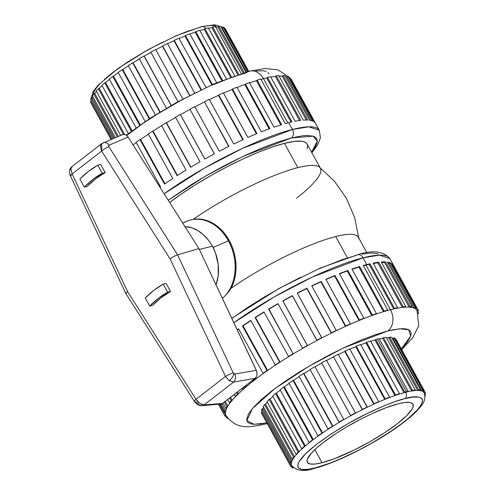 <?xml version="1.0" encoding="UTF-8"?>
<svg xmlns="http://www.w3.org/2000/svg" width="495" height="495" viewBox="0 0 495 495"><rect width="100%" height="100%" fill="white"/><g stroke="black" fill="none" stroke-linecap="round" stroke-linejoin="round"><path stroke-width="0.74" d="M220.949 404.205L222.608 403.45L204.132 404.885L233.652 382.078L204.132 404.885A6.293 5.024 85.6 0 1 201.979 405.696L221.816 403.932L255.098 378.347L233.652 382.078L229.327 380.773L225.522 376.472L229.327 380.773A6.293 2.395 -55.7 0 0 233.993 373.812L233.256 372.927A6.293 0.971 154.8 0 0 225.522 376.472L170.045 258.805L101.642 151.124L72.115 173.931L70.915 168.968A6.293 4.251 -174.2 0 0 69.498 171.332A6.293 4.251 5.8 0 1 70.915 168.968L72.115 173.931L127.599 291.598L196.001 399.279L225.522 376.472L196.001 399.279L199.825 403.505L204.132 404.885L222.608 403.45L255.098 378.347L256.342 376.856L257.01 374.833L256.744 371.411L198.903 248.54L128.106 137.09L126.658 135.457L124.901 134.529L123.069 134.436L121.417 135.184M71.472 175.676A6.293 0.971 -25.2 0 1 70.284 175.632A6.293 0.971 -25.2 0 1 72.115 173.931L101.642 151.124L100.374 146.248L101.648 143.68L72.152 166.469L70.915 168.968L72.177 166.45M228.387 240.805A43.282 33.493 -104.2 0 0 182.828 223.239A43.282 33.493 75.8 0 1 190.352 220.009A43.282 33.493 75.8 0 1 228.387 240.805A43.282 33.493 75.8 0 1 222.385 298.337L224.031 296.882L222.385 298.343A43.282 33.493 -104.2 0 0 228.387 240.805L213.085 247.512L228.387 240.805M292.749 466.742A75.549 15.227 -28.8 0 1 291.691 465.597C296.728 470.974 304.246 471.908 314.238 468.406C335.926 463.116 373.855 444.058 398.388 426.269C406.636 420.354 413.09 414.921 417.761 409.971C421.059 405.826 426.956 401.216 424.097 392.801A75.549 15.227 151.2 0 0 423.039 391.656A75.549 15.227 151.2 0 0 421.851 391.05A75.549 15.227 151.2 0 0 419.636 390.549A75.549 15.227 151.2 0 0 417.65 390.431A75.549 15.227 151.2 0 0 414.358 390.617A75.549 15.227 151.2 0 0 411.63 390.994A75.549 15.227 151.2 0 0 407.36 391.861L408.109 391.279L379.145 338.592A76.731 15.469 151.2 0 0 377.487 339.001L406.451 391.687A76.731 15.469 -28.8 0 1 408.109 391.279L379.145 338.592A76.731 15.469 -28.8 0 0 377.487 339.001A76.731 15.469 151.2 0 0 375.767 339.452A76.731 15.469 -28.8 0 1 377.487 339.001L406.451 391.687A76.731 15.469 -28.8 0 1 408.109 391.279L407.36 391.861A75.549 15.227 -28.8 0 1 411.63 390.994L382.666 338.308L383.532 337.708A76.731 15.469 -28.8 0 1 386.255 337.33A76.731 15.469 151.2 0 0 383.532 337.708L412.496 390.394A76.731 15.469 -28.8 0 1 415.218 390.017L386.255 337.33L415.218 390.017L414.358 390.617A75.549 15.227 -28.8 0 1 417.65 390.431L388.686 337.751L389.633 337.144A76.731 15.469 -28.8 0 1 391.619 337.256A76.731 15.469 151.2 0 0 389.633 337.144L418.603 389.831A76.731 15.469 -28.8 0 1 420.583 389.942L391.619 337.256L420.583 389.942L419.636 390.549A75.549 15.227 -28.8 0 1 421.851 391.05L392.888 338.363L393.896 337.776A76.731 15.469 -28.8 0 1 395.084 338.376A76.731 15.469 151.2 0 0 393.896 337.776L422.86 390.462A76.731 15.469 -28.8 0 1 424.048 391.062L395.084 338.376L424.048 391.062L423.039 391.656A75.549 15.227 -28.8 0 1 424.097 392.801A75.549 15.227 -28.8 0 1 424.11 392.826L425.149 392.269A76.731 15.469 -28.8 0 1 425.502 393.339L424.574 393.841L425.502 393.339A76.731 15.469 -28.8 0 0 425.149 392.269L424.11 392.826M92.15 97.781A75.549 15.227 -28.8 0 1 92.775 96.488A75.549 15.227 151.2 0 0 92.15 97.781L114.296 138.062L92.15 97.781L91.111 98.295A76.731 15.469 151.2 0 0 90.616 99.804L112.148 138.971L90.616 99.804A76.731 15.469 151.2 0 1 91.111 98.295L113.225 138.52L91.111 98.295L92.15 97.781M94.749 93.487A75.549 15.227 -28.8 0 1 96.457 91.389A75.549 15.227 151.2 0 0 94.749 93.487L118.317 136.354L94.749 93.487L93.753 93.939A76.731 15.469 151.2 0 0 92.423 95.838L115.378 137.604L92.423 95.838A76.731 15.469 151.2 0 1 93.753 93.939L117.309 136.787L93.753 93.939L94.749 93.487M99.278 88.358A75.549 15.227 -28.8 0 1 102.088 85.654A75.549 15.227 151.2 0 0 99.278 88.358L124.629 134.461L99.278 88.358L98.344 88.729A76.731 15.469 151.2 0 0 96.228 90.962L120.638 135.37L96.228 90.962A76.731 15.469 151.2 0 1 98.344 88.729L123.441 134.38L98.344 88.729L99.278 88.358M105.596 82.541A75.549 15.227 -28.8 0 1 109.451 79.361A75.549 15.227 151.2 0 0 105.596 82.541L132.078 130.705L105.596 82.541L104.754 82.82A76.731 15.469 151.2 0 0 101.908 85.326L128.384 133.489L101.908 85.326A76.731 15.469 151.2 0 1 104.754 82.82L131.367 131.237L104.754 82.82L105.596 82.541M113.51 76.211A75.549 15.227 -28.8 0 1 118.305 72.697A75.549 15.227 151.2 0 0 113.51 76.211L140.252 124.858L113.51 76.211L112.786 76.397A76.731 15.469 151.2 0 0 109.296 79.089L136.076 127.797L109.296 79.089A76.731 15.469 151.2 0 1 112.786 76.397L139.658 125.278L112.786 76.397L113.51 76.211M128.384 65.835A75.549 15.227 151.2 0 0 122.779 69.572A75.549 15.227 -28.8 0 1 128.298 65.891M139.373 58.992A75.549 15.227 151.2 0 0 133.118 62.816A75.549 15.227 -28.8 0 1 139.008 59.208M144.218 56.145A75.549 15.227 -28.8 0 1 150.901 52.39A75.549 15.227 151.2 0 0 144.218 56.145L171.301 105.41L143.965 56.022A76.731 15.469 151.2 0 0 139.256 58.781L166.438 108.226L139.256 58.781A76.731 15.469 151.2 0 1 143.965 56.022L171.165 105.491L144.218 56.145M155.783 49.754A75.549 15.227 -28.8 0 1 162.508 46.276A75.549 15.227 151.2 0 0 155.783 49.754M167.564 43.783A75.549 15.227 -28.8 0 1 173.98 40.757A75.549 15.227 151.2 0 0 167.564 43.783M179.066 38.492A75.549 15.227 -28.8 0 1 184.975 35.999A75.549 15.227 151.2 0 0 179.066 38.492M189.938 34.05A75.549 15.227 -28.8 0 1 195.148 32.15A75.549 15.227 151.2 0 0 189.938 34.05M199.856 30.591A75.549 15.227 -28.8 0 1 204.2 29.316A75.549 15.227 151.2 0 0 199.856 30.591M205.728 28.531A4.721 3.657 -104.2 0 0 201.83 26.582A4.721 3.657 75.8 0 1 205.728 28.531M133.044 144.862A108.993 21.972 -28.8 0 1 136.193 142.572A108.993 21.972 151.2 0 0 133.044 144.862M148.401 134.157A108.993 21.972 151.2 0 0 140.617 139.442A108.993 21.972 -28.8 0 1 148.178 134.306M161.642 125.705A108.993 21.972 151.2 0 0 153.079 131.101A108.993 21.972 -28.8 0 1 161.036 126.076M175.626 117.402A108.993 21.972 151.2 0 0 166.462 122.772A108.993 21.972 -28.8 0 1 174.599 117.989M180.471 114.654A108.993 21.972 -28.8 0 1 189.944 109.482A108.993 21.972 151.2 0 0 180.471 114.654L204.868 159.025L180.298 114.481A110.175 22.207 151.2 0 0 175.508 117.191L200.017 161.772A110.175 22.207 151.2 0 0 190.643 167.267L166.134 122.692A110.175 22.207 151.2 0 0 161.525 125.489L186.033 170.07A110.175 22.207 151.2 0 0 177.111 175.682L152.602 131.101A110.175 22.207 151.2 0 0 148.277 133.928L172.786 178.509A110.175 22.207 151.2 0 0 164.519 184.121L140.011 139.541A110.175 22.207 151.2 0 0 136.057 142.331L160.566 186.912A110.175 22.207 151.2 0 0 160.009 187.314A110.175 22.207 -28.8 0 1 160.566 186.912L136.057 142.331A110.175 22.207 151.2 0 1 140.011 139.541L164.519 184.121A110.175 22.207 -28.8 0 1 172.786 178.509L148.277 133.928A110.175 22.207 151.2 0 1 152.602 131.101L177.111 175.682A110.175 22.207 -28.8 0 1 186.033 170.07L161.525 125.489A110.175 22.207 151.2 0 1 166.134 122.692L190.643 167.267A110.175 22.207 -28.8 0 1 200.017 161.772L175.508 117.191A110.175 22.207 151.2 0 1 180.298 114.481L204.806 159.062L180.471 114.654M194.894 106.877A108.993 21.972 -28.8 0 1 204.299 102.106A108.993 21.972 151.2 0 0 194.894 106.877M209.366 99.631A108.993 21.972 -28.8 0 1 218.437 95.393A108.993 21.972 151.2 0 0 209.366 99.631M223.523 93.122A108.993 21.972 -28.8 0 1 232.044 89.502A108.993 21.972 151.2 0 0 223.523 93.122M237.031 87.491A108.993 21.972 -28.8 0 1 244.808 84.558A108.993 21.972 151.2 0 0 237.031 87.491M249.598 82.875A108.993 21.972 -28.8 0 1 256.453 80.673A108.993 21.972 151.2 0 0 249.598 82.875M260.952 79.373A108.993 21.972 -28.8 0 1 263.482 78.711A15.741 12.177 -104.2 0 0 249.839 71.101A15.741 12.177 75.8 0 1 263.482 78.711L287.805 122.952L263.482 78.711A108.993 21.972 151.2 0 0 260.952 79.373M214.428 153.803A110.175 22.207 151.2 0 0 204.806 159.062A110.175 22.207 -28.8 0 1 214.428 153.803L189.919 109.222L214.428 153.803M194.776 106.666A110.175 22.207 151.2 0 0 189.919 109.222L214.335 153.852L189.919 109.222A110.175 22.207 151.2 0 1 194.776 106.666L219.285 151.247L194.776 106.666M228.944 146.347A110.175 22.207 151.2 0 0 219.285 151.247A110.175 22.207 -28.8 0 1 228.944 146.347L204.435 101.766L228.944 146.347M209.249 99.415A110.175 22.207 151.2 0 0 204.435 101.766L228.69 146.471L204.435 101.766A110.175 22.207 151.2 0 1 209.249 99.415L233.758 143.995L209.249 99.415M243.231 139.565A110.175 22.207 151.2 0 0 233.758 143.995A110.175 22.207 -28.8 0 1 243.231 139.565L218.722 94.984L243.231 139.565M223.394 92.893A110.175 22.207 151.2 0 0 218.722 94.984L218.437 95.393L242.822 139.751L218.437 95.393L218.722 94.984A110.175 22.207 151.2 0 1 223.394 92.893L247.902 137.474L223.394 92.893M256.985 133.607A110.175 22.207 151.2 0 0 247.902 137.474A110.175 22.207 -28.8 0 1 256.985 133.607L232.477 89.032L256.985 133.607M236.895 87.244A110.175 22.207 151.2 0 0 232.477 89.032L232.044 89.502L256.422 133.842L232.044 89.502L232.477 89.032A110.175 22.207 151.2 0 1 236.895 87.244L261.403 131.825L236.895 87.244M269.886 128.613A110.175 22.207 151.2 0 0 261.403 131.825A110.175 22.207 -28.8 0 1 269.886 128.613L245.378 84.032L269.886 128.613M249.449 82.597A110.175 22.207 151.2 0 0 245.378 84.032L244.808 84.558L269.175 128.873L244.808 84.558L245.378 84.032A110.175 22.207 151.2 0 1 249.449 82.597L273.958 127.178L249.449 82.597M281.649 124.691A110.175 22.207 151.2 0 0 273.958 127.178A110.175 22.207 -28.8 0 1 281.649 124.691L257.14 80.11L281.649 124.691M260.772 79.052A110.175 22.207 151.2 0 0 257.14 80.11L256.453 80.673L280.795 124.95L256.453 80.673L257.14 80.11A110.175 22.207 151.2 0 1 260.772 79.052L285.281 123.632L260.772 79.052M288.733 122.71A110.175 22.207 151.2 0 0 285.281 123.632A110.175 22.207 -28.8 0 1 288.733 122.71A110.175 22.207 -28.8 0 1 292.013 121.925A110.175 22.207 151.2 0 0 288.733 122.71L292.446 129.467L288.733 122.71M164.117 193.78A110.175 22.207 -28.8 0 1 292.446 129.467L242.55 148.345L203.94 168.411L164.117 193.78M168.201 200.209L206.05 175.774L243.299 156.259L291.437 137.95A6.293 4.87 -104.2 0 0 292.446 129.467A6.293 4.87 75.8 0 1 291.437 137.95L277.732 142.077L262.028 148.005L244.926 155.498L227.087 164.266L209.199 173.974L191.936 184.245L168.201 200.209M358.714 237.934L354.624 217.515L346.432 198.365L334.496 181.294L319.318 167.032A92.862 18.717 151.2 0 0 297.829 167.65L284.464 143.333A92.862 18.717 151.2 0 0 169.637 202.474L181.25 194.065L195.519 184.722L210.944 175.539L226.939 166.858L242.89 159.019L258.173 152.324L272.213 147.027L284.464 143.333L297.829 167.65A92.862 18.717 151.2 0 0 193.186 219.372A92.862 18.717 -28.8 0 1 297.829 167.65A92.862 18.717 -28.8 0 1 320.444 168.312A92.862 18.717 -28.8 0 1 296.629 198.161M226.518 294.315L228.869 291.437L226.518 294.315M231.066 288.269L228.869 291.437L231.066 288.269A43.282 33.493 -104.2 0 0 229.265 240.582A43.282 33.493 -104.2 0 0 193.186 219.372L198.167 218.994L203.228 219.551L208.265 221.042L213.153 223.424L217.8 226.648L222.094 230.639L225.943 235.323L229.265 240.582L231.982 246.306L234.036 252.37L235.385 258.637L236.004 264.98L235.861 271.248L234.983 277.305L233.368 283.016L231.066 288.269A92.862 18.717 -28.8 0 1 335.709 236.548A92.862 18.717 151.2 0 0 231.066 288.269M347.341 257.709L335.709 236.548L347.341 257.709M233.869 322.697L273.803 297.142L312.716 276.86L363.002 257.802A6.293 4.87 -104.2 0 0 357.545 254.764A6.293 4.87 75.8 0 1 363.002 257.802A110.175 22.207 151.2 0 0 233.869 322.697M366.715 264.559L363.002 257.802L366.715 264.559A110.175 22.207 151.2 0 0 363.262 265.481A110.175 22.207 -28.8 0 1 366.715 264.559A110.175 22.207 -28.8 0 1 369.994 263.773A110.175 22.207 151.2 0 0 366.715 264.559M226.122 415.738A108.993 21.972 151.2 0 1 225.652 414.73L224.619 415.293A110.175 22.207 -28.8 0 0 225.089 416.301L226.122 415.738L225.089 416.301A110.175 22.207 -28.8 0 1 224.959 416.078A110.175 22.207 -28.8 0 1 224.619 415.293L225.652 414.73L224.594 412.805L225.652 414.73A108.993 21.972 -28.8 0 1 225.442 412.372L224.402 412.898L219.687 404.322L224.402 412.898A110.175 22.207 -28.8 0 1 224.656 411.512L225.701 410.98L221.822 403.926L225.701 410.98A108.993 21.972 -28.8 0 1 226.908 407.905L225.887 408.381L223.004 403.14L225.887 408.381A110.175 22.207 -28.8 0 1 226.865 406.643L227.879 406.166L225.262 401.402L227.879 406.166A108.993 21.972 -28.8 0 1 230.484 402.435L229.507 402.85L227.681 399.533L229.507 402.85A110.175 22.207 -28.8 0 1 231.177 400.795L232.155 400.381L230.497 397.355L232.155 400.381A108.993 21.972 -28.8 0 1 236.096 396.08L235.181 396.427L234.141 394.54L235.181 396.427A110.175 22.207 -28.8 0 1 237.513 394.107L238.429 393.76L237.452 391.984L238.429 393.76A108.993 21.972 -28.8 0 1 243.614 388.99L242.785 389.262L242.247 388.278L242.785 389.262A110.175 22.207 -28.8 0 1 245.73 386.725L246.553 386.459L245.972 385.401L246.553 386.459A108.993 21.972 -28.8 0 1 252.871 381.323L252.147 381.503L251.806 380.89L252.147 381.503A110.175 22.207 -28.8 0 1 255.63 378.811L256.354 378.625L255.816 377.648L256.354 378.625A108.993 21.972 -28.8 0 1 263.662 373.242L263.055 373.335L238.547 328.754A110.175 22.207 151.2 0 0 237.185 329.738A110.175 22.207 -28.8 0 1 238.547 328.754L263.055 373.335A110.175 22.207 -28.8 0 1 267.009 370.545L242.501 325.964A110.175 22.207 -28.8 0 1 250.767 320.358L275.276 364.939A110.175 22.207 -28.8 0 1 279.601 362.111L255.092 317.53A110.175 22.207 -28.8 0 1 264.014 311.912L288.523 356.493A110.175 22.207 -28.8 0 1 293.133 353.696L268.624 309.115A110.175 22.207 -28.8 0 1 277.998 303.621L302.507 348.195A110.175 22.207 -28.8 0 1 307.296 345.491L282.787 300.911A110.175 22.207 -28.8 0 1 292.409 295.651L316.918 340.232A110.175 22.207 -28.8 0 1 321.775 337.677L297.266 293.096A110.175 22.207 -28.8 0 1 306.925 288.195L331.433 332.776A110.175 22.207 -28.8 0 1 336.247 330.425L311.739 285.844A110.175 22.207 -28.8 0 1 321.212 281.414L345.72 325.995A110.175 22.207 -28.8 0 1 350.392 323.903L325.883 279.322A110.175 22.207 -28.8 0 1 334.96 275.455L359.469 320.036A110.175 22.207 -28.8 0 1 363.893 318.254L339.384 273.673A110.175 22.207 -28.8 0 1 347.867 270.462L372.376 315.043A110.175 22.207 -28.8 0 1 376.447 313.607L351.939 269.026A110.175 22.207 -28.8 0 1 359.63 266.539L384.139 311.114A110.175 22.207 -28.8 0 1 387.771 310.062L363.262 265.481L387.771 310.062L387.078 310.625A108.993 21.972 151.2 0 0 383.446 311.677A108.993 21.972 151.2 0 0 375.878 314.127A108.993 21.972 151.2 0 0 371.807 315.562A108.993 21.972 151.2 0 0 363.46 318.724A108.993 21.972 151.2 0 0 359.042 320.506A108.993 21.972 151.2 0 0 350.107 324.312A108.993 21.972 151.2 0 0 345.436 326.403A108.993 21.972 151.2 0 0 336.117 330.759A108.993 21.972 151.2 0 0 331.297 333.11A108.993 21.972 151.2 0 0 321.8 337.93A108.993 21.972 151.2 0 0 316.942 340.492A108.993 21.972 151.2 0 0 307.469 345.665A108.993 21.972 151.2 0 0 302.686 348.369A108.993 21.972 151.2 0 0 293.461 353.783A108.993 21.972 151.2 0 0 288.851 356.579A108.993 21.972 151.2 0 0 280.071 362.105A108.993 21.972 151.2 0 0 275.746 364.933A108.993 21.972 151.2 0 0 267.616 370.452A108.993 21.972 151.2 0 0 263.662 373.242A108.993 21.972 151.2 0 0 256.354 378.625A108.993 21.972 151.2 0 0 252.871 381.323A108.993 21.972 151.2 0 0 246.553 386.459A108.993 21.972 151.2 0 0 243.614 388.99A108.993 21.972 151.2 0 0 238.429 393.76A108.993 21.972 151.2 0 0 236.096 396.08A108.993 21.972 151.2 0 0 232.155 400.381A108.993 21.972 151.2 0 0 230.484 402.435A108.993 21.972 151.2 0 0 227.879 406.166A108.993 21.972 151.2 0 0 226.908 407.905A108.993 21.972 151.2 0 0 225.701 410.98A108.993 21.972 151.2 0 0 225.442 412.372A108.993 21.972 151.2 0 0 225.652 414.73A108.993 21.972 151.2 0 0 225.992 415.509C237.266 430.737 250.309 427.098 266.36 423.85L267.269 423.621M255.63 378.811L255.29 378.192L255.63 378.811L256.354 378.625A108.993 21.972 151.2 0 0 252.871 381.323L252.147 381.503A110.175 22.207 -28.8 0 1 255.63 378.811M245.73 386.725L245.291 385.927L245.73 386.725L246.553 386.459A108.993 21.972 151.2 0 0 243.614 388.99L242.785 389.262A110.175 22.207 -28.8 0 1 245.73 386.725M237.513 394.107L236.678 392.578L237.513 394.107L238.429 393.76A108.993 21.972 151.2 0 0 236.096 396.08L235.181 396.427A110.175 22.207 -28.8 0 1 237.513 394.107M231.177 400.795L229.649 398.011L231.177 400.795L232.155 400.381A108.993 21.972 151.2 0 0 230.484 402.435L229.507 402.85A110.175 22.207 -28.8 0 1 231.177 400.795M226.865 406.643L224.365 402.095L226.865 406.643L227.879 406.166A108.993 21.972 151.2 0 0 226.908 407.905L225.887 408.381A110.175 22.207 -28.8 0 1 226.865 406.643M224.656 411.512L220.665 404.242L224.656 411.512L225.701 410.98A108.993 21.972 151.2 0 0 225.442 412.372L224.402 412.898A110.175 22.207 -28.8 0 1 224.656 411.512M224.619 415.293L218.629 404.403L224.619 415.293M226.741 417.916L225.683 415.979L226.741 417.916L227.304 417.582L226.741 417.916A110.175 22.207 -28.8 0 0 227.929 418.516L227.929 418.516A110.175 22.207 -28.8 0 1 226.741 417.916M266.842 422.841L254.015 424.333L246.863 420.571L252.407 408.585L274.942 388.563L309.196 366.102L343.53 347.923L387.944 330.92A15.741 12.177 -104.2 0 0 390.481 309.715A108.993 21.972 151.2 0 0 387.078 310.625A108.993 21.972 -28.8 0 1 390.481 309.715A108.993 21.972 -28.8 0 1 393.704 308.942L369.196 264.361A108.993 21.972 151.2 0 0 365.972 265.134L390.481 309.715L365.972 265.134A108.993 21.972 151.2 0 0 363.441 265.803A108.993 21.972 -28.8 0 1 365.972 265.134A108.993 21.972 -28.8 0 1 369.196 264.361L369.994 263.773L394.503 308.354A110.175 22.207 -28.8 0 1 397.615 307.698L373.106 263.117A110.175 22.207 -28.8 0 1 378.731 262.226A110.175 22.207 151.2 0 0 373.106 263.117L397.615 307.698L396.817 308.286A108.993 21.972 -28.8 0 1 402.348 307.414L377.84 262.833A108.993 21.972 151.2 0 0 373.329 263.513A108.993 21.972 -28.8 0 1 377.84 262.833L378.731 262.226L403.239 306.807A110.175 22.207 -28.8 0 1 405.764 306.572L381.255 261.991A110.175 22.207 -28.8 0 1 385.642 261.935A110.175 22.207 151.2 0 0 381.255 261.991L405.764 306.572L404.873 307.172A108.993 21.972 -28.8 0 1 409.192 307.123L384.683 262.542A108.993 21.972 151.2 0 0 381.552 262.529A108.993 21.972 -28.8 0 1 384.683 262.542L385.642 261.935L410.151 306.516A110.175 22.207 -28.8 0 1 412.026 306.702L387.517 262.121A110.175 22.207 -28.8 0 1 390.574 262.913A110.175 22.207 151.2 0 0 387.517 262.121L412.026 306.702L411.067 307.308A108.993 21.972 -28.8 0 1 414.068 308.082L389.565 263.501A108.993 21.972 151.2 0 0 388 263.006A108.993 21.972 -28.8 0 1 389.565 263.501L390.574 262.913L415.082 307.488A110.175 22.207 -28.8 0 1 416.264 308.094L391.755 263.513A110.175 22.207 -28.8 0 1 393.414 265.122A110.175 22.207 151.2 0 0 391.755 263.513L416.264 308.094L415.256 308.688A108.993 21.972 -28.8 0 1 416.883 310.272L415.831 308.354L416.883 310.272A108.993 21.972 151.2 0 0 415.256 308.688A108.993 21.972 151.2 0 0 414.068 308.082A108.993 21.972 151.2 0 0 411.067 307.308A108.993 21.972 151.2 0 0 409.192 307.123A108.993 21.972 151.2 0 0 404.873 307.172A108.993 21.972 151.2 0 0 402.348 307.414A108.993 21.972 151.2 0 0 396.817 308.286A108.993 21.972 151.2 0 0 393.704 308.942A108.993 21.972 151.2 0 0 390.481 309.715A15.741 12.177 75.8 0 1 387.944 330.92L375.643 334.632L361.542 339.947L346.191 346.673L330.177 354.544L314.115 363.262L298.621 372.488L284.297 381.862L271.681 391.038L261.267 399.651L253.459 407.379L248.546 413.919L246.72 419.024L246.993 420.973L248.057 422.489L249.901 423.571L252.5 424.196L259.881 424.06L266.842 422.841M312.964 468.437A4.721 3.657 -104.2 0 0 314.177 468.418A4.721 3.657 -104.2 0 0 315.303 467.88C300.781 472.496 284.062 469.761 316.645 444.281C333.803 431.566 351.555 420.861 369.889 412.168C386.298 404.594 397.986 400.078 404.941 398.624A4.721 3.657 -104.2 0 0 405.702 392.263A75.549 15.227 151.2 0 0 403.982 392.714A75.549 15.227 151.2 0 0 398.865 394.237A75.549 15.227 151.2 0 0 394.93 395.548A75.549 15.227 151.2 0 0 389.126 397.671A75.549 15.227 151.2 0 0 384.751 399.397A75.549 15.227 151.2 0 0 378.434 402.07A75.549 15.227 151.2 0 0 373.762 404.155A75.549 15.227 151.2 0 0 367.117 407.286A75.549 15.227 151.2 0 0 362.284 409.674A75.549 15.227 151.2 0 0 355.521 413.177A75.549 15.227 151.2 0 0 350.677 415.788A75.549 15.227 151.2 0 0 344 419.543A75.549 15.227 151.2 0 0 339.292 422.309A75.549 15.227 151.2 0 0 332.9 426.214A75.549 15.227 151.2 0 0 328.463 429.035A75.549 15.227 151.2 0 0 322.554 432.97A75.549 15.227 151.2 0 0 318.539 435.773A75.549 15.227 151.2 0 0 313.292 439.61A75.549 15.227 151.2 0 0 309.802 442.307A75.549 15.227 151.2 0 0 305.378 445.939A75.549 15.227 151.2 0 0 302.532 448.439A75.549 15.227 151.2 0 0 299.06 451.756A75.549 15.227 151.2 0 0 296.944 453.989A75.549 15.227 151.2 0 0 294.531 456.885A75.549 15.227 151.2 0 0 293.201 458.791A75.549 15.227 151.2 0 0 291.926 461.179A75.549 15.227 151.2 0 0 291.431 462.689A75.549 15.227 151.2 0 0 291.326 464.496A75.549 15.227 151.2 0 0 291.679 465.572L290.639 466.129A76.731 15.469 -28.8 0 1 290.293 465.059L261.323 412.372L262.195 411.902L261.323 412.372A76.731 15.469 151.2 0 0 261.676 413.443A76.731 15.469 -28.8 0 1 261.323 412.372L290.293 465.059L291.326 464.496A75.549 15.227 -28.8 0 1 291.431 462.689L290.398 463.202A76.731 15.469 -28.8 0 1 290.893 461.687L261.929 409.006L262.963 408.493A75.549 15.227 -28.8 0 1 263.594 407.199A75.549 15.227 151.2 0 0 262.963 408.493L291.926 461.179A75.549 15.227 -28.8 0 1 293.201 458.791L292.205 459.236A76.731 15.469 -28.8 0 1 293.529 457.337L264.565 404.65L265.567 404.198A75.549 15.227 -28.8 0 1 267.275 402.101A75.549 15.227 151.2 0 0 265.567 404.198L294.531 456.885A75.549 15.227 -28.8 0 1 296.944 453.989L296.004 454.361A76.731 15.469 -28.8 0 1 298.126 452.127L269.162 399.44L270.097 399.069A75.549 15.227 -28.8 0 1 272.906 396.365A75.549 15.227 151.2 0 0 270.097 399.069L299.06 451.756A75.549 15.227 -28.8 0 1 302.532 448.439L301.69 448.724A76.731 15.469 -28.8 0 1 304.536 446.218L275.567 393.531L276.414 393.253A75.549 15.227 -28.8 0 1 280.263 390.079A75.549 15.227 151.2 0 0 276.414 393.253L305.378 445.939A75.549 15.227 -28.8 0 1 309.802 442.307L309.078 442.487A76.731 15.469 -28.8 0 1 312.562 439.795L283.598 387.109L284.328 386.923L313.292 439.61A75.549 15.227 -28.8 0 1 318.539 435.773L317.951 435.854A76.731 15.469 -28.8 0 1 321.973 433.051L293.009 380.364L293.591 380.284L322.554 432.97A75.549 15.227 -28.8 0 1 328.463 429.035L328.043 429.01A76.731 15.469 -28.8 0 1 332.473 426.189L303.509 373.502L303.936 373.527A75.549 15.227 -28.8 0 1 310.186 369.703A75.549 15.227 151.2 0 0 303.936 373.527L332.9 426.214A75.549 15.227 -28.8 0 1 339.292 422.309L339.038 422.179A76.731 15.469 -28.8 0 1 343.747 419.42L315.037 366.863A75.549 15.227 -28.8 0 1 321.713 363.101L321.639 362.872A76.731 15.469 -28.8 0 1 326.483 360.255A76.731 15.469 151.2 0 0 321.639 362.872L350.602 415.559A76.731 15.469 -28.8 0 1 355.447 412.941L326.483 360.255L355.521 413.177A75.549 15.227 -28.8 0 1 362.284 409.674L333.426 356.666A76.731 15.469 -28.8 0 1 338.258 354.278A76.731 15.469 151.2 0 0 333.426 356.666L362.396 409.353A76.731 15.469 -28.8 0 1 367.222 406.964L338.258 354.278L367.117 407.286A75.549 15.227 -28.8 0 1 373.762 404.155L344.798 351.469L345.083 351.06A76.731 15.469 -28.8 0 1 349.755 348.975A76.731 15.469 151.2 0 0 345.083 351.06L374.047 403.747A76.731 15.469 -28.8 0 1 378.718 401.662L349.755 348.975L378.718 401.662L378.434 402.07A75.549 15.227 -28.8 0 1 384.751 399.397L355.787 346.71L356.245 346.234A76.731 15.469 -28.8 0 1 360.614 344.508A76.731 15.469 151.2 0 0 356.245 346.234L385.209 398.921A76.731 15.469 -28.8 0 1 389.577 397.194L360.614 344.508L389.577 397.194L389.126 397.671A75.549 15.227 -28.8 0 1 394.93 395.548L365.966 342.862L366.578 342.323A76.731 15.469 -28.8 0 1 370.514 341.012A76.731 15.469 151.2 0 0 366.578 342.323L395.542 395.01A76.731 15.469 -28.8 0 1 399.477 393.698L370.514 341.012L399.477 393.698L398.865 394.237A75.549 15.227 -28.8 0 1 403.982 392.714L375.018 340.028L375.767 339.452L404.731 392.139A76.731 15.469 -28.8 0 1 406.451 391.687A76.731 15.469 -28.8 0 0 404.731 392.139L403.982 392.714L375.018 340.028A75.549 15.227 151.2 0 0 370.675 341.303A75.549 15.227 -28.8 0 1 375.018 340.028L375.767 339.452L404.731 392.139L403.982 392.714A75.549 15.227 151.2 0 1 405.702 392.263A4.721 3.657 75.8 0 1 404.941 398.624L395.598 401.439L384.893 405.479L367.185 413.48L348.87 423.188L331.526 433.756L316.645 444.281L305.502 453.859L299.067 461.662L298.077 463.747L297.891 467.02L298.702 468.171L302.074 469.464L307.68 469.365L315.303 467.88L329.856 463.184L341.092 458.593L359.178 449.936L371.374 443.316L388.724 432.748L399.001 425.669L407.787 418.881L417.446 409.811L421.177 404.842L422.563 400.969L422.353 399.484L421.548 398.333L420.15 397.51L418.17 397.039L412.564 397.139L404.941 398.624C419.463 394.008 436.188 396.743 403.604 422.223C386.44 434.938 368.688 445.642 350.355 454.336C333.946 461.909 322.264 466.426 315.303 467.88A4.721 3.657 75.8 0 1 314.177 468.418A4.721 3.657 75.8 0 1 312.964 468.437M321.979 462.726L314.894 449.578L321.979 462.726A60.279 12.152 -28.8 0 1 307.284 462.268A60.279 12.152 -28.8 0 1 337.522 432.556A60.279 12.152 -28.8 0 1 398.271 403.778A60.279 12.152 -28.8 0 1 412.935 404.186A60.279 12.152 -28.8 0 1 382.827 433.886A60.279 12.152 -28.8 0 1 321.979 462.726L315.488 463.988L310.718 464.075L307.847 462.974L306.98 460.727L307.315 459.205L311.336 453.203L316.385 448.21L323.117 442.641L335.783 433.682L345.467 427.637L360.929 419.048L371.281 413.962L385.883 407.775L398.271 403.778L404.755 402.515L409.526 402.429L411.209 402.831L413.09 404.514L412.929 407.298L412.088 409.074L406.612 415.713L397.132 423.862L384.46 432.822L369.697 441.818L354.111 450.079L334.36 458.729L321.979 462.726M291.017 122.154L266.706 77.932A108.993 21.972 151.2 0 0 263.482 78.711A108.993 21.972 -28.8 0 1 266.706 77.932L291.017 122.154M212.374 246.157A39.346 30.449 -104.2 0 0 184.938 226.562L191.949 227.91L197.858 230.639L203.371 234.698L208.271 239.939L210.431 242.94L212.374 246.157L199.337 249.468L212.374 246.157A39.346 30.449 -104.2 0 1 216.049 284.897L218.208 275.672L218.184 264.349L215.517 253.118L212.374 246.157M100.702 164.439L105.157 172.545L95.77 178.701L87.231 186.398L84.329 187.135L87.231 186.398A112.427 87.002 -104.2 0 1 105.157 172.545L102.261 173.281L105.157 172.545L100.702 164.439L97.806 165.175L100.702 164.439M166.091 283.381L170.546 291.487L161.16 297.644L152.615 305.341L149.719 306.077L152.615 305.341A112.427 87.002 -104.2 0 1 170.546 291.487L167.644 292.223L170.546 291.487L166.091 283.381L163.189 284.118L166.091 283.381M186.386 221.407L182.834 223.251M140.617 139.442L164.996 183.787L140.617 139.442L140.011 139.541L140.617 139.442M153.079 131.101L177.464 175.459L153.079 131.101L152.602 131.101L153.079 131.101M166.462 122.772L190.853 167.143L166.462 122.772M295.125 121.269A110.175 22.207 -28.8 0 1 300.75 120.378A110.175 22.207 151.2 0 0 295.125 121.269L270.617 76.688A110.175 22.207 151.2 0 0 267.51 77.344L292.013 121.925L267.51 77.344L266.706 77.932L267.51 77.344A110.175 22.207 151.2 0 1 270.617 76.688L295.125 121.269M275.356 76.403A108.993 21.972 151.2 0 0 270.839 77.09A108.993 21.972 -28.8 0 1 275.356 76.403L299.611 120.526L275.356 76.403L276.241 75.797L300.75 120.378L276.241 75.797L275.356 76.403M303.274 120.143A110.175 22.207 -28.8 0 1 307.661 120.093A110.175 22.207 151.2 0 0 303.274 120.143L278.765 75.562A110.175 22.207 151.2 0 0 276.241 75.797A110.175 22.207 151.2 0 1 278.765 75.562L303.274 120.143M282.193 76.112A108.993 21.972 151.2 0 0 279.062 76.1A108.993 21.972 -28.8 0 1 282.193 76.112L306.343 120.044L282.193 76.112L283.152 75.512L307.661 120.093L283.152 75.512L282.193 76.112M309.536 120.279A110.175 22.207 -28.8 0 1 312.593 121.065A110.175 22.207 151.2 0 0 309.536 120.279L285.027 75.698A110.175 22.207 151.2 0 0 283.152 75.512A110.175 22.207 151.2 0 1 285.027 75.698L309.536 120.279M287.075 77.078A108.993 21.972 151.2 0 0 285.51 76.577A108.993 21.972 -28.8 0 1 287.075 77.078L310.971 120.551L287.075 77.078L288.084 76.484L312.593 121.065L288.084 76.484L287.075 77.078M313.774 121.665A110.175 22.207 -28.8 0 1 315.433 123.274A110.175 22.207 151.2 0 0 313.774 121.665L289.266 77.084A110.175 22.207 151.2 0 0 288.084 76.484A110.175 22.207 151.2 0 1 289.266 77.084L313.774 121.665M122.779 69.572L149.7 118.54L122.779 69.572L122.191 69.653A76.731 15.469 151.2 0 0 118.175 72.456L145.153 121.529L118.175 72.456A76.731 15.469 151.2 0 1 122.191 69.653L149.236 118.837L122.191 69.653L122.779 69.572M133.118 62.816L160.145 111.981L133.118 62.816L132.691 62.791A76.731 15.469 151.2 0 0 128.261 65.612L155.368 114.927L128.261 65.612A76.731 15.469 151.2 0 1 132.691 62.791L159.835 112.167L132.691 62.791L133.118 62.816M177.99 101.667L150.901 52.39L177.99 101.667M189.573 95.51L162.508 46.276L189.573 95.51M200.97 89.849L173.98 40.757L200.97 89.849M211.823 84.843L184.975 35.999L211.823 84.843M221.791 80.611L195.148 32.15L221.791 80.611M230.534 77.214L204.2 29.316L230.534 77.214M211.854 27.596A75.549 15.227 151.2 0 0 208.531 28.246A75.549 15.227 -28.8 0 1 211.854 27.596L237.736 74.677L211.854 27.596L212.714 26.996L238.745 74.343L212.714 26.996L211.854 27.596M217.868 27.039A75.549 15.227 151.2 0 0 215.715 27.114A75.549 15.227 -28.8 0 1 217.868 27.039L243.119 72.963L217.868 27.039L218.821 26.433L244.221 72.635L218.821 26.433L217.868 27.039M222.076 27.652L223.084 27.064L247.611 71.682L223.084 27.064A76.731 15.469 151.2 0 1 224.266 27.664L248.36 71.484L224.266 27.664A76.731 15.469 151.2 0 0 223.084 27.064L222.076 27.652L246.454 71.998L222.076 27.652A75.549 15.227 151.2 0 0 221.284 27.411M238.683 329.002A108.993 21.972 151.2 0 0 237.309 329.992A108.993 21.972 -28.8 0 1 238.683 329.002M267.616 370.452A108.993 21.972 -28.8 0 1 275.746 364.933L275.276 364.939L275.746 364.933A108.993 21.972 151.2 0 1 280.071 362.105A108.993 21.972 -28.8 0 1 288.851 356.579L288.523 356.493L288.851 356.579A108.993 21.972 151.2 0 1 293.461 353.783A108.993 21.972 -28.8 0 1 302.686 348.369L302.686 348.369A108.993 21.972 151.2 0 1 307.469 345.665A108.993 21.972 -28.8 0 1 316.942 340.492L292.434 295.911A108.993 21.972 151.2 0 0 282.961 301.084L307.469 345.665L282.961 301.084A108.993 21.972 -28.8 0 1 292.434 295.911L292.409 295.651A110.175 22.207 151.2 0 0 282.787 300.911L307.296 345.491A110.175 22.207 -28.8 0 0 302.507 348.195L277.998 303.621A110.175 22.207 151.2 0 0 268.624 309.115L293.133 353.696L268.952 309.202A108.993 21.972 -28.8 0 1 278.116 303.825A108.993 21.972 151.2 0 0 268.952 309.202L293.133 353.696A110.175 22.207 -28.8 0 0 288.523 356.493L264.014 311.912A110.175 22.207 151.2 0 0 255.092 317.53L255.562 317.524L280.071 362.105L279.601 362.111L255.092 317.53L255.562 317.524A108.993 21.972 -28.8 0 1 264.132 312.128A108.993 21.972 151.2 0 0 255.562 317.524L280.071 362.105L279.601 362.111A110.175 22.207 -28.8 0 0 275.276 364.939L250.767 320.358A110.175 22.207 151.2 0 0 242.501 325.964L243.107 325.871L267.616 370.452L267.009 370.545L242.501 325.964L243.107 325.871A108.993 21.972 -28.8 0 1 250.891 320.581A108.993 21.972 151.2 0 0 243.107 325.871L267.616 370.452A108.993 21.972 151.2 0 0 263.662 373.242L263.055 373.335A110.175 22.207 -28.8 0 1 267.009 370.545L267.616 370.452M331.297 333.11L306.789 288.529A108.993 21.972 151.2 0 0 297.384 293.306A108.993 21.972 -28.8 0 1 306.789 288.529L306.925 288.195A110.175 22.207 151.2 0 0 297.266 293.096L321.8 337.93A108.993 21.972 -28.8 0 1 331.297 333.11L306.925 288.195L331.433 332.776A110.175 22.207 -28.8 0 1 336.247 330.425L311.739 285.844A110.175 22.207 151.2 0 1 321.212 281.414L345.72 325.995L345.436 326.403L320.927 281.822A108.993 21.972 151.2 0 0 311.856 286.06A108.993 21.972 -28.8 0 1 320.927 281.822L321.212 281.414L320.927 281.822L345.436 326.403L345.72 325.995A110.175 22.207 -28.8 0 1 350.392 323.903L325.883 279.322A110.175 22.207 151.2 0 1 334.96 275.455L359.469 320.036L359.042 320.506L334.533 275.925A108.993 21.972 151.2 0 0 326.013 279.551A108.993 21.972 -28.8 0 1 334.533 275.925L334.96 275.455L334.533 275.925L359.042 320.506L359.469 320.036A110.175 22.207 -28.8 0 1 363.893 318.254L339.384 273.673A110.175 22.207 151.2 0 1 347.867 270.462L372.376 315.043L371.807 315.562L347.298 270.982A108.993 21.972 151.2 0 0 339.521 273.921A108.993 21.972 -28.8 0 1 347.298 270.982L347.867 270.462L347.298 270.982L371.807 315.562L372.376 315.043A110.175 22.207 -28.8 0 1 376.447 313.607L351.939 269.026A110.175 22.207 151.2 0 1 359.63 266.539L384.139 311.114L383.446 311.677L358.937 267.096A108.993 21.972 151.2 0 0 352.087 269.299A108.993 21.972 -28.8 0 1 358.937 267.096L359.63 266.539L358.937 267.096L383.446 311.677L384.139 311.114A110.175 22.207 -28.8 0 1 387.771 310.062L387.078 310.625A108.993 21.972 151.2 0 0 383.446 311.677A108.993 21.972 -28.8 0 0 375.878 314.127L376.447 313.607L375.878 314.127A108.993 21.972 151.2 0 0 371.807 315.562A108.993 21.972 -28.8 0 0 363.46 318.724L363.893 318.254L363.46 318.724A108.993 21.972 151.2 0 0 359.042 320.506A108.993 21.972 -28.8 0 0 350.107 324.312L350.392 323.903L350.107 324.312A108.993 21.972 151.2 0 0 345.436 326.403A108.993 21.972 -28.8 0 0 336.117 330.759L336.247 330.425L336.117 330.759A108.993 21.972 151.2 0 0 331.297 333.11M392.82 265.444L393.414 265.122L417.916 309.703A110.175 22.207 -28.8 0 1 418.052 309.926A110.175 22.207 -28.8 0 1 418.393 310.712L417.409 311.25L418.393 310.712A110.175 22.207 -28.8 0 0 417.916 309.703L416.883 310.272L417.916 309.703L393.414 265.122L392.82 265.444M299.197 376.546A75.549 15.227 151.2 0 0 293.591 380.284A75.549 15.227 -28.8 0 1 299.197 376.546M289.123 383.408A75.549 15.227 151.2 0 0 284.328 386.923A75.549 15.227 -28.8 0 1 289.123 383.408M401.315 348.913L407.236 342.212L410.621 336.359L411.141 334.001L410.869 332.052L409.804 330.536L407.96 329.46L405.362 328.835L402.02 328.668L393.271 329.713L387.944 330.92L399.663 328.791L408.666 329.769L410.745 335.994L401.315 348.913M288.987 383.167A76.731 15.469 -28.8 0 1 293.009 380.364A76.731 15.469 151.2 0 0 288.987 383.167L317.951 435.854L318.539 435.773A75.549 15.227 151.2 0 1 322.554 432.97L321.973 433.051L293.009 380.364L293.591 380.284L322.554 432.97L321.973 433.051A76.731 15.469 -28.8 0 0 317.951 435.854L288.987 383.167M299.079 376.324A76.731 15.469 -28.8 0 1 303.509 373.502A76.731 15.469 151.2 0 0 299.079 376.324L328.043 429.01L328.463 429.035A75.549 15.227 151.2 0 1 332.9 426.214L332.473 426.189L303.509 373.502L303.936 373.527L332.9 426.214L332.473 426.189A76.731 15.469 -28.8 0 0 328.043 429.01L299.079 376.324M310.068 369.493A76.731 15.469 -28.8 0 1 314.783 366.733A76.731 15.469 151.2 0 0 310.068 369.493L339.292 422.309A75.549 15.227 151.2 0 1 344 419.543A75.549 15.227 -28.8 0 1 350.677 415.788L321.713 363.101A75.549 15.227 151.2 0 0 315.037 366.863L343.747 419.42A76.731 15.469 -28.8 0 0 339.038 422.179L310.068 369.493M326.601 360.465A75.549 15.227 -28.8 0 1 333.321 356.988A75.549 15.227 151.2 0 0 326.601 360.465M338.376 354.494A75.549 15.227 -28.8 0 1 344.798 351.469A75.549 15.227 151.2 0 0 338.376 354.494M349.878 349.204A75.549 15.227 -28.8 0 1 355.787 346.71A75.549 15.227 151.2 0 0 349.878 349.204M360.75 344.761A75.549 15.227 -28.8 0 1 365.966 342.862A75.549 15.227 151.2 0 0 360.75 344.761M379.343 338.957A75.549 15.227 -28.8 0 1 382.666 338.308A75.549 15.227 151.2 0 0 379.343 338.957M386.527 337.831A75.549 15.227 -28.8 0 1 388.686 337.751A75.549 15.227 151.2 0 0 386.527 337.831M392.096 338.122A75.549 15.227 -28.8 0 1 392.888 338.363A75.549 15.227 151.2 0 0 392.096 338.122M395.845 339.762L396.186 339.582L425.149 392.269L396.186 339.582L395.845 339.762M261.434 410.516A76.731 15.469 -28.8 0 1 261.929 409.006A76.731 15.469 151.2 0 0 261.434 410.516L290.398 463.202L291.431 462.689A75.549 15.227 151.2 0 1 291.926 461.179L290.893 461.687L261.929 409.006L262.963 408.493L291.926 461.179L290.893 461.687A76.731 15.469 -28.8 0 0 290.398 463.202L261.434 410.516M263.235 406.55A76.731 15.469 -28.8 0 1 264.565 404.65A76.731 15.469 151.2 0 0 263.235 406.55L292.205 459.236L293.201 458.791A75.549 15.227 151.2 0 1 294.531 456.885L293.529 457.337L264.565 404.65L265.567 404.198L294.531 456.885L293.529 457.337A76.731 15.469 -28.8 0 0 292.205 459.236L263.235 406.55M267.04 401.674A76.731 15.469 -28.8 0 1 269.162 399.44A76.731 15.469 151.2 0 0 267.04 401.674L296.004 454.361L296.944 453.989A75.549 15.227 151.2 0 1 299.06 451.756L298.126 452.127L269.162 399.44L270.097 399.069L299.06 451.756L298.126 452.127A76.731 15.469 -28.8 0 0 296.004 454.361L267.04 401.674M272.72 396.037A76.731 15.469 -28.8 0 1 275.567 393.531A76.731 15.469 151.2 0 0 272.72 396.037L301.69 448.724L302.532 448.439A75.549 15.227 151.2 0 1 305.378 445.939L304.536 446.218L275.567 393.531L276.414 393.253L305.378 445.939L304.536 446.218A76.731 15.469 -28.8 0 0 301.69 448.724L272.72 396.037M280.114 389.8A76.731 15.469 -28.8 0 1 283.598 387.109A76.731 15.469 151.2 0 0 280.114 389.8L309.078 442.487L309.802 442.307A75.549 15.227 151.2 0 1 313.292 439.61L312.562 439.795L283.598 387.109L284.328 386.923L313.292 439.61L312.562 439.795A76.731 15.469 -28.8 0 0 309.078 442.487L280.114 389.8M291.691 465.597A75.549 15.227 -28.8 0 1 291.679 465.572L290.639 466.129A76.731 15.469 -28.8 0 1 290.293 465.059L291.326 464.496A75.549 15.227 151.2 0 0 291.679 465.572L291.691 465.597M290.571 463.116L291.326 464.496L290.571 463.116M407.36 391.861A75.549 15.227 151.2 0 0 405.702 392.263A75.549 15.227 151.2 0 1 407.36 391.861M401.742 349.693L412.799 337.615L418.758 325.722L417.019 310.495A108.993 21.972 151.2 0 0 416.883 310.272A108.993 21.972 151.2 0 1 417.353 311.281M418.603 313.106A110.175 22.207 -28.8 0 1 418.485 313.898A110.175 22.207 -28.8 0 0 418.603 313.106L418.275 313.273L418.603 313.106L417.545 311.176L418.603 313.106M231.778 318.266L279.069 288.406L319.9 268.203L357.47 254.783C372.407 249.796 383.192 251.07 389.831 258.594A110.175 22.207 151.2 0 0 363.002 257.802L379.448 255.148L389.831 258.594L418.052 309.926M318.223 269.101L342.342 259.609L356.047 255.476A6.293 4.87 75.8 0 1 357.545 254.764M231.858 318.433L248.366 307.005L265.06 296.592L282.719 286.555L300.669 277.268M361.981 254.139L371.733 252.97L378.347 253.848M366.894 252.809L358.318 237.21A92.862 18.717 151.2 0 0 335.709 236.548A92.862 18.717 -28.8 0 1 358.801 238.85M320.042 167.595L307.073 144.002A92.862 18.717 151.2 0 0 284.464 143.333L294.457 141.384L301.808 141.254L304.4 141.879L306.232 142.95L307.29 144.466L307.562 146.402L307.048 148.754M311.596 152.225L315.247 147.065L316.695 144.008L317.276 141.384L316.973 139.213L315.785 137.517L313.737 136.317L307.117 135.438L302.612 135.766L291.437 137.95L313.199 136.131L317.283 141.137L311.596 152.225M311.869 152.72L317.71 144.837L320.42 137.851L319.275 130.253L308.892 126.807L292.446 129.467A110.175 22.207 -28.8 0 1 319.275 130.253L291.054 78.922A110.175 22.207 151.2 0 0 290.924 78.699L315.433 123.274L290.924 78.699L290.33 79.021L290.924 78.699A110.175 22.207 151.2 0 1 291.171 79.151M212.138 85.128L233.788 76.601L246.095 72.895A15.741 12.177 75.8 0 1 249.839 71.101M126.689 135.482L142.442 123.837L156.773 114.456L180.26 100.788L196.379 92.46M256.125 70.94L263.507 70.804L266.112 71.428M267.956 72.511L269.014 74.027M174.921 36.407L186.157 31.816L200.71 27.12A4.721 3.657 75.8 0 1 201.83 26.582M93.45 94.031L93.84 92.243L96.414 87.801L101.271 82.356M104.501 79.324L112.408 72.777L127.289 62.252L144.633 51.684L162.948 41.982M204.757 26.204L211.402 25.412L215.913 26.012M261.676 413.443L290.639 466.129L261.676 413.443M291.741 467.336L290.98 465.95L291.741 467.336L292.557 466.853L291.741 467.336A76.731 15.469 -28.8 0 0 292.929 467.936L293.368 467.682L292.929 467.936A76.731 15.469 -28.8 0 1 291.741 467.336M425.397 395.196A76.731 15.469 -28.8 0 1 425.057 396.316A76.731 15.469 -28.8 0 0 425.397 395.196L424.97 395.406L425.397 395.196L424.63 393.81L425.397 395.196M423.039 391.656L424.048 391.062A76.731 15.469 -28.8 0 0 422.86 390.462L421.851 391.05L392.888 338.363L393.896 337.776L422.86 390.462L421.851 391.05A75.549 15.227 151.2 0 1 423.039 391.656M419.636 390.549L420.583 389.942A76.731 15.469 -28.8 0 0 418.603 389.831L417.65 390.431L388.686 337.751L389.633 337.144L418.603 389.831L417.65 390.431A75.549 15.227 151.2 0 1 419.636 390.549M414.358 390.617L415.218 390.017A76.731 15.469 -28.8 0 0 412.496 390.394L411.63 390.994L382.666 338.308L383.532 337.708L412.496 390.394L411.63 390.994A75.549 15.227 151.2 0 1 414.358 390.617M398.865 394.237L399.477 393.698A76.731 15.469 -28.8 0 0 395.542 395.01L394.93 395.548L365.966 342.862L366.578 342.323L395.542 395.01L394.93 395.548A75.549 15.227 151.2 0 1 398.865 394.237M389.126 397.671L389.577 397.194A76.731 15.469 -28.8 0 0 385.209 398.921L384.751 399.397L355.787 346.71L356.245 346.234L385.209 398.921L384.751 399.397A75.549 15.227 151.2 0 1 389.126 397.671M378.434 402.07L378.718 401.662A76.731 15.469 -28.8 0 0 374.047 403.747L373.762 404.155L344.798 351.469L345.083 351.06L374.047 403.747L373.762 404.155A75.549 15.227 151.2 0 1 378.434 402.07M367.117 407.286L367.222 406.964A76.731 15.469 -28.8 0 0 362.396 409.353L333.426 356.666L362.284 409.674A75.549 15.227 151.2 0 1 367.117 407.286M355.521 413.177L355.447 412.941A76.731 15.469 -28.8 0 0 350.602 415.559L321.639 362.872L350.677 415.788A75.549 15.227 151.2 0 1 355.521 413.177M415.082 307.488L414.068 308.082L389.565 263.501L390.574 262.913L415.082 307.488A110.175 22.207 -28.8 0 1 416.264 308.094L415.256 308.688A108.993 21.972 151.2 0 0 414.068 308.082L415.082 307.488M410.151 306.516L409.192 307.123L384.683 262.542L385.642 261.935L410.151 306.516A110.175 22.207 -28.8 0 1 412.026 306.702L411.067 307.308A108.993 21.972 151.2 0 0 409.192 307.123L410.151 306.516M403.239 306.807L402.348 307.414L377.84 262.833L378.731 262.226L403.239 306.807A110.175 22.207 -28.8 0 1 405.764 306.572L404.873 307.172A108.993 21.972 151.2 0 0 402.348 307.414L403.239 306.807M394.503 308.354L393.704 308.942L369.196 264.361L369.994 263.773L394.503 308.354A110.175 22.207 -28.8 0 1 397.615 307.698L396.817 308.286A108.993 21.972 151.2 0 0 393.704 308.942L394.503 308.354M316.918 340.232L292.409 295.651L316.918 340.232A110.175 22.207 -28.8 0 1 321.775 337.677L321.8 337.93A108.993 21.972 151.2 0 0 316.942 340.492L316.918 340.232M90.511 101.661A76.731 15.469 151.2 0 0 90.857 102.731L111.041 139.442L90.857 102.731A76.731 15.469 151.2 0 1 90.511 101.661L111.239 139.361L90.511 101.661L91.377 101.19L90.511 101.661M225.374 28.871L248.744 71.379L225.374 28.871L225.033 29.05L225.374 28.871M220.807 26.544A76.731 15.469 151.2 0 0 218.821 26.433A76.731 15.469 151.2 0 1 220.807 26.544L245.885 72.159L220.807 26.544M215.436 26.619A76.731 15.469 151.2 0 0 212.714 26.996A76.731 15.469 151.2 0 1 215.436 26.619L241.238 73.545L215.436 26.619M208.333 27.881A76.731 15.469 151.2 0 0 204.949 28.741L231.419 76.886L204.949 28.741L204.2 29.316L204.949 28.741A76.731 15.469 151.2 0 1 208.333 27.881L234.636 75.735L208.333 27.881M199.695 30.3A76.731 15.469 151.2 0 0 195.76 31.612L222.533 80.308L195.76 31.612L195.148 32.15L195.76 31.612A76.731 15.469 151.2 0 1 199.695 30.3L226.357 78.792L199.695 30.3M189.795 33.796A76.731 15.469 151.2 0 0 185.427 35.522L212.404 84.589L185.427 35.522L184.975 35.999L185.427 35.522A76.731 15.469 151.2 0 1 189.795 33.796L216.699 82.727L189.795 33.796M178.936 38.264A76.731 15.469 151.2 0 0 174.265 40.349L201.372 89.657L174.265 40.349L173.98 40.757L174.265 40.349A76.731 15.469 151.2 0 1 178.936 38.264L206 87.485L178.936 38.264M167.446 43.566A76.731 15.469 151.2 0 0 162.614 45.955L189.795 95.393L162.614 45.955A76.731 15.469 151.2 0 1 167.446 43.566L194.603 92.961L167.446 43.566M155.665 49.543A76.731 15.469 151.2 0 0 150.827 52.161L178.027 101.642L150.827 52.161A76.731 15.469 151.2 0 1 155.665 49.543L182.865 99.019L155.665 49.543M219.118 404.106L220.04 404.26M125.947 293.671L194.554 401.674L197.251 404.421C199.473 405.554 201.044 405.974 201.979 405.696A6.293 5.024 85.6 0 1 197.443 402.973L195.816 401.853A6.293 1.559 -32.4 0 1 194.554 401.674A6.293 1.559 -32.4 0 1 196.001 399.279A6.293 1.559 147.6 0 0 194.547 401.662M233.256 372.927L234.884 374.053L256.323 370.322L198.903 248.54L177.569 254.832L233.256 372.927L177.569 254.832L198.903 248.54L128.106 137.09L109.061 145.177L108.634 145.796L108.912 146.749L177.569 254.832L173.77 256.453L170.045 258.805L225.522 376.472A6.293 0.971 -25.2 0 1 233.256 372.927M102.36 143.272L102.372 143.272A6.293 4.659 67 0 1 103.189 142.777A6.293 4.659 67 0 1 109.061 145.177A6.293 4.659 -113 0 0 103.245 142.758M79.874 179.029A121.801 94.254 75.8 0 1 97.806 165.175L102.261 173.281L97.806 165.175L88.45 171.394L79.874 179.029L84.329 187.135A112.427 87.002 75.8 0 1 102.261 173.281L92.874 179.438L84.329 187.135L79.874 179.029M145.264 297.971A121.801 94.254 75.8 0 1 163.189 284.118L167.644 292.223L163.189 284.118L153.84 290.336L145.264 297.971L149.719 306.077A112.427 87.002 75.8 0 1 167.644 292.223L158.258 298.38L149.719 306.077L145.264 297.971M201.923 405.702A6.293 5.024 -94.4 0 0 204.132 404.885C201.106 404.873 198.396 403.004 196.001 399.279L127.599 291.598L125.916 293.43L126.175 293.82L125.916 293.43L126.411 292.65L127.599 291.598L72.115 173.931A6.293 0.971 154.8 0 0 70.29 175.638L125.928 293.646M126.175 293.82L125.916 293.43M233.652 382.078L255.098 378.347L256.342 376.856L257.01 374.833L257.004 372.549L256.323 370.322L234.884 374.053A6.293 4.449 80.1 0 1 233.652 382.078A6.293 4.449 -99.9 0 0 234.884 374.053L233.993 373.812A6.293 2.395 124.3 0 1 229.327 380.773L233.652 382.078M101.685 143.649L101.642 151.124L170.045 258.805L173.77 256.453L177.569 254.832L108.912 146.749A6.293 1.559 147.6 0 0 101.642 151.124A6.293 1.559 -32.4 0 1 108.912 146.749L109.061 145.177L128.106 137.09L126.658 135.457L124.901 134.529L122.29 134.671L101.648 143.68M72.152 166.469C70.34 168.226 69.455 169.841 69.504 171.313C69.974 177.284 70.043 174.03 70.29 175.638M90.956 98.684L93.147 91.55L98.01 85.288L118.119 68.372L148.215 49.562L176.096 35.77L201.774 26.594L214.824 24.75L222.639 27.318M126.237 135.154L150.845 117.798L176.863 102.286L214.391 83.723L249.647 71.15L264.912 68.514L277.924 69.801L288.016 76.521M224.959 416.078L218.542 404.409M190.352 220.009L190.983 219.848"/></g></svg>
